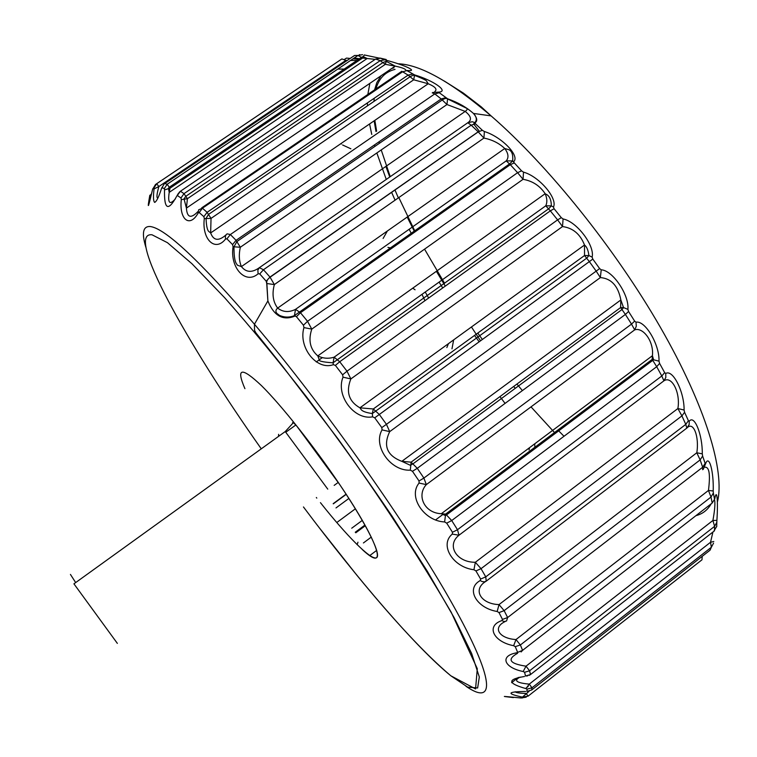<?xml version="1.0" encoding="UTF-8"?>
<svg xmlns="http://www.w3.org/2000/svg" width="757" height="757" viewBox="0 0 757 757"><rect width="100%" height="100%" fill="white"/><g stroke="black" fill="none" stroke-linecap="round" stroke-linejoin="round"><path stroke-width="1.14" d="M411.108 462.158L401.825 461.335C386.997 455.648 382.966 445.75 389.704 431.632L386.448 424.327L381.802 427.601L382.058 429.881L389.704 431.632L600.348 277.582C611.296 278.453 618.128 285.909 620.854 299.952L620.589 307.579L625.396 314.429L628.565 311.505L627.894 309.376L623.522 307.55L620.589 307.579L411.108 462.158L410.313 470.154L412.451 471.289L417.277 468.318L411.108 462.158M529.048 449.951L529.55 447.671M424.951 300.68L421.999 294.331M225.813 235.077C218.555 241.351 213.502 240.641 210.654 232.948L211.033 218.395L207.106 212.329L203.87 216.682L204.305 218.593L211.033 218.395L413.71 79.797L428.225 83.743C435.36 86.771 437.555 89.364 434.821 91.531M529.2 691.16L522.444 697.131L528.083 696.156L526.229 693.488C519.34 693.242 515.659 692.655 515.186 691.747M295.514 309.348C288.928 312.613 282.976 312.196 277.658 308.09L277.658 308.09C272.955 301.759 271.858 293.924 274.356 284.575L269.984 277.062L266.199 281.207L266.729 283.506L274.356 284.575L483.922 138.077C492.135 139.695 499.081 143.177 504.758 148.504L504.758 148.504C508.458 153.501 508.95 157.626 506.215 160.881L510.284 164.676L514.315 162.916L512.669 160.9L506.215 160.881L295.514 309.348L294.435 315.612L296.432 316.691L300.463 312.726L295.514 309.348M175.406 198.854C169.71 205.289 167.647 203.131 169.208 192.373L169.975 188.219L167.165 184.263L164.345 188.531L164.524 189.884L169.975 188.219L362.612 58.034L375.169 59.358M705.07 467.22C709.309 466.899 710.444 474.639 708.457 490.451L515.99 639.551L513.643 645.702L515.271 646.658L520.381 644.973L515.99 639.551C499.563 638.605 491.899 627.837 505.165 621.544M687.015 427.951C693.393 420.807 699.411 436.657 696.8 452.771L499.024 604.597L497.169 611.486L499.005 612.593L504.143 610.644L499.024 604.597C480.506 604.029 472.169 589.183 486.231 581.139L485.757 576.862L480.638 579.067L480.222 580.572L482.067 581.537L484.395 581.859L486.231 581.139L686.817 428.102L689.173 424.563L689.201 421.289L688.416 420.731L685.785 424.384L686.817 428.102M157.948 197.974C156.387 198.306 156.69 194.502 158.838 186.553L156.708 183.724L154.04 187.859L154.059 188.919L158.838 186.553L345.892 60.371L347.245 60.409M350.557 60.475L356.982 60.418M359.452 58.753L354.74 58.015M258.109 273.779L259.727 273.911L263.464 269.738L259.348 267.685C252.072 272.899 246.101 272.529 241.417 266.587L241.417 266.587C239.061 261.061 238.701 254.617 240.329 247.246L236.061 240.329L232.569 244.615L233.08 246.754L240.329 247.246L446.961 104.532L465.205 111.411C471.166 116.181 472.027 119.956 467.798 122.748L471.185 125.17L475.434 123.741L475.112 122.738L472.321 121.726L467.798 122.748L259.348 267.685L257.853 270.173L258.109 273.779C245.476 285.02 229.74 267.628 233.08 246.754M446.848 347.558L448.447 343.659M475.349 562.271C456.651 562.517 446.1 545.409 458.988 535.227L457.493 529.72L452.468 532.266L452.298 534.092L458.988 535.227L663.917 380.828C671.875 375.311 680.638 392.911 677.884 408.534L681.915 415.896L684.583 412.291L684.091 410.029L677.884 408.534L475.349 562.271L473.948 569.737L475.935 570.939L481.036 568.677L475.349 562.271M712.924 532.029L710.539 542.267L529.266 684.12L525.926 688.605L527.109 689.135L531.982 687.791L529.266 684.12C516.416 682.928 513.36 680.571 520.097 677.08M373.305 408.969L359.925 407.824C348.778 401.418 345.76 391.785 350.87 378.916L346.999 371.185L342.618 374.8L343.025 377.175L350.87 378.916L562.508 226.561C572.917 227.952 580.25 234.112 584.508 245.022L584.536 255.516L589.353 261.61L592.816 259.083L592.135 257.143L588.908 255.535L584.536 255.516L373.305 408.969L372.33 413.54L372.624 416.842L374.724 417.817L379.323 414.476L373.305 408.969M334.121 357.181C328.424 358.922 322.984 358.496 317.808 355.894L317.808 355.894C310.115 349.251 308.108 340.319 311.78 329.106L307.531 321.299L303.443 325.217L303.945 327.601L311.78 329.106L523.049 179.314C532.502 180.951 539.873 185.749 545.163 193.707L545.163 193.707C547.169 198.372 547.368 202.412 545.769 205.809L550.33 210.862L554.086 208.733L553.471 207.058L551.323 205.866L545.769 205.809L334.121 357.181L333.061 362.811L333.392 364.666L335.389 365.413L339.723 361.742L334.121 357.181M714.665 500.282C715.28 503.963 714.693 510.691 712.905 520.475L526.011 666.179L523.163 671.516L524.573 672.273L529.578 670.787L526.011 666.179C509.537 663.681 506.717 659.385 517.57 653.3M197.937 211.572C190.934 218.83 187.093 217.675 186.411 208.109L187.414 198.703L183.989 193.641L180.98 197.984L181.302 199.621L187.414 198.703L385.341 64.326L395.211 66.114C401.674 67.468 405.232 68.802 405.875 70.117M402.459 71.858L407.257 70.486C418.772 71.754 405.355 65.263 386.581 60.352L384.764 59.784L380.146 60.674L385.341 64.326L386.581 60.352M445.646 514.088L441.322 513.71C424.242 513.095 416.407 495.352 426.333 484.612L423.892 478.064L419.028 480.979L419.085 483.061L426.333 484.612L634.697 329.863C643.1 326.901 654.039 341.521 652.42 355.714L652.174 359.414L656.697 366.691L659.602 363.407L658.997 361.165L652.174 359.414L445.646 514.088L444.614 521.942L446.706 523.153L451.711 520.542L445.646 514.088M534.839 447.292L534.764 443.772M505.07 403.396L499.961 396.592M451.986 348.816L453.651 339.884M428.632 298.04L425.254 292.003M390.413 247.965L387.934 247.378M383.118 238.474L387.347 231.008M350.888 148.807L342.609 144.984M336.628 116.729L335.436 116.266M338.379 69.067L344.151 69.086M350.188 58.431L346.469 58.1L344.473 59.387M353.074 58.772L358.667 59.283M162.149 187.13L161.383 188.853C158.819 196.943 156.585 201.457 154.683 202.412C153.321 201.305 153.113 196.811 154.059 188.919M152.554 189.458L155.478 184.528L341.88 58.923L345.892 60.371M152.441 189.931C148.079 208.506 147.161 210.522 149.687 195.968L151.608 193.622M149.839 195.211L149.687 195.968M150.529 198.145L149.507 198.817L149.801 195.533M149.507 198.817L148.561 205.393M357.966 542.201L357.143 544.68M381.386 58.544C388.152 59.945 387.877 59.831 380.582 58.194L379.494 58.034M362.584 54.646L357.957 55.479L362.612 58.034L364.259 54.949L378.718 58.005M596.223 271.195L600.348 277.582L601.228 269.823L599.639 268.593L386.448 424.327L379.323 414.476L589.353 261.61L596.223 271.195M712.905 520.475L714.589 526.352L716.832 522.245L716.898 520.381L712.905 520.475M635.984 322.179L634.64 321.119L631.518 324.11L634.697 329.863L636.315 326.201L635.984 322.179C645.286 320.23 659.726 344.851 658.997 361.165M523.503 172.151L521.573 170.855L517.599 172.681L523.049 179.314L523.503 172.151C538.927 176.267 557.862 198.22 553.471 207.058M696.8 452.771L700.14 459.887L702.619 456.036L702.288 453.85L696.8 452.771M713.813 541.52L710.539 542.267L711.343 547.273L713.548 543.148M361.695 57.239L169.331 187.206L168.414 188.304L169.208 192.373L367.164 58.497L363.105 56.576L361.695 57.239M432.256 92.865L434.802 93.896L439.24 92.723L439.107 92.089L432.739 92.486M445.589 97.738L441.18 98.949L446.961 104.532L447.586 98.77L439.24 92.723M178.425 193.3L176.608 196.404L180.431 191.237L375.642 59.037L380.582 58.194M161.383 188.853L164.146 184.008M563.094 218.972L561.306 217.675L557.606 219.871L562.508 226.561L563.094 218.972C576.683 221.508 594.964 245.514 592.135 257.143M230.365 234.528L227.185 233.847L226.267 234.5L225.349 236.279L225.548 239.032L226.92 238.834L230.365 234.528L236.061 240.329L441.18 98.949L434.802 93.896L230.365 234.528M484.385 131.529L482.398 130.327L478.178 131.822L483.922 138.077L484.385 131.529C501.304 136.676 519.983 155.592 513.814 161.572M703.291 469.312L705.638 463.606L705.127 463.35L702.676 467.239L702.666 469.719M704.672 554.408L703.083 555.657M412.669 74.091L408.127 75.104L413.71 79.797L414.599 74.905L407.162 70.77M526.219 697.159L521.034 697.992M716.747 526.323L713.709 531.423M531.717 689.958L710.057 550.188L711.343 547.273L531.982 687.791L531.717 689.958L527.241 691.321M521.109 651.957L522.585 650.348L520.381 644.973L711.003 497.056L713.34 493.034L713.208 490.99L708.457 490.451L711.003 497.056L712.195 503.027L714.759 498.92C716.888 487.234 718.204 501.181 716.898 520.381M479.247 131.169L270.079 277.213C267.325 279.342 266.256 281.453 266.871 283.534L267.883 300.908L266.729 283.506M705.638 463.606C709.11 454.049 713.851 471.649 713.208 490.99M665.725 373.475L664.655 372.643L661.798 375.992L663.917 380.828L665.829 377.459L665.725 373.475C672.878 368.933 684.394 392.126 684.091 410.029M359.84 54.636L359.282 54.807M401.853 71.243L201.712 207.853M702.203 556.338L701.976 559.802L528.083 696.156M529.2 675.367L530.515 674.553L525.528 676.01L527.582 675.906M689.201 421.289C694.377 414.155 702.591 434.944 702.288 453.85M447.586 98.77C457.957 102.432 466.567 107.314 473.428 113.427L473.428 113.427C477.156 117.855 477.724 120.969 475.112 122.738M414.599 74.905C433.184 80.403 448.958 91.304 439.107 92.089M601.228 269.823C612.725 270.287 629.474 295.202 627.894 309.376M375.642 59.037L380.146 60.674L183.989 193.641L180.431 191.237L179.116 192.392M497.169 611.486C476.437 608.145 465.375 588.586 480.222 580.572M520.712 697.963C501.702 696.071 499.26 695.948 513.388 697.585L512.669 697.15M507.635 617.532L502.497 619.425L501.844 620.598L504.332 621.563L506.556 620.977L507.635 617.532L702.676 467.239L700.14 459.887L504.143 610.644L507.635 617.532M198.116 213.095L199.223 212.566L202.422 208.203L198.656 209.812L198.116 213.095C189.6 228.321 179.03 219.341 181.302 199.621M712.195 503.027L522.585 650.348L516.615 652.818C499.402 655.808 504.03 667.721 523.163 671.516M294.596 316.227C282.768 320.873 273.864 315.764 267.883 300.908L254.447 324.233C323.599 405.714 409.111 526.872 452.166 603.566C495.58 680.713 495.182 706.442 466.019 686.315M225.548 239.032C215.035 252.469 201.674 239.146 204.305 218.593M333.392 364.666C316.653 370.807 298.097 347.274 303.945 327.601M522.444 697.131C506.187 693.601 507.247 691.718 525.632 691.472M176.608 196.404C168.101 211.752 164.07 209.575 164.524 189.884M372.624 416.842C354.162 420.39 335.474 395.286 343.025 377.175M525.926 688.605C507.559 683.372 507.067 679.341 524.45 676.503M444.614 521.942C424.015 521.119 407.73 496.573 419.085 483.061M473.948 569.737C453.027 567.39 439.088 544.87 452.298 534.092M410.313 470.154C390.546 471.337 372.633 445.892 382.058 429.881M513.643 645.702C493.536 641.908 485.634 625.963 501.844 620.598M117.354 643.384L73.931 583.836L285.238 431.556L327.762 489.136M75.672 582.578L70.439 574.421M339.723 361.742L346.999 371.185L557.606 219.871L550.33 210.862L339.723 361.742M435.918 519.681L443.564 513.956M371.28 537.101L363.417 542.958M156.491 183.837L341.88 58.923M351.731 528.206L362.291 520.39M336.004 507.928L348.863 498.456M362.045 549.327C388.568 574.251 380.203 544.321 339.656 484.461C314.146 446.554 281.472 405.364 261.515 385.673C241.398 366.7 235.862 367.703 244.918 388.672M316.331 497.519L316.795 498.115M261.269 448.825C185.825 341.975 124.848 231.831 151.996 234.774L167.458 242.694L191.947 263.739L224.678 297.747C250.122 326.494 277.611 359.793 307.124 397.652C336.874 437.044 365.167 476.532 392.022 516.113L427.203 571.043L454.191 617.74L471.658 653.518L479.313 676.995L477.639 687.971L467.684 687.138L450.784 675.746C416.038 647.415 358.26 580.07 303.453 506.953M263.464 269.738L269.984 277.062L478.178 131.822L471.185 125.17L263.464 269.738M451.711 520.542L457.493 529.72L661.798 375.992L656.697 366.691L451.711 520.542M530.515 674.553L714.485 530.808L714.589 526.352L529.578 670.787L530.515 674.553M285.786 432.238L295.845 424.989M511.618 682.672L518.394 677.392M167.165 184.263L357.957 55.479L354.55 55.479L164.78 183.525L167.165 184.263M355.781 532.796L365.309 525.727M395.031 69.379C384.916 71.887 378.443 78.813 375.614 90.159M374.223 98.249L373.977 101.381M374.847 120.344L376.617 131.122M379.03 141.796L379.408 143.3M381.225 149.933L390.243 176.674M398.825 197.558L414.741 230.809M424.554 249.157L444.586 283.288M477.771 333.071L482.379 339.467M516.946 384.064L522.396 390.593M557.89 430.033L563.993 436.269M695.948 515.649C702.553 513.994 707.634 510.048 711.202 503.793M423.892 478.064L631.518 324.11L625.396 314.429L417.277 468.318L423.892 478.064M202.422 208.203L207.106 212.329L408.127 75.104L402.601 71.764L202.422 208.203M338.256 482.389L334.168 485.379M525.528 688.51L528.282 686.353M333.194 503.66L346.091 494.17M307.531 321.299L517.599 172.681L510.284 164.676L300.463 312.726L307.531 321.299M485.757 576.862L685.785 424.384L681.915 415.896L481.036 568.677L485.757 576.862M369.861 83.346L367.637 95.59M367.419 102.895L367.495 105.81M369.577 123.959L371.753 134.462M374.46 144.947L374.876 146.423M376.835 152.961L386.269 179.437M391.577 192.24L395.078 200.189M409.149 229.276L411.713 234.225M439.079 282.106L442.713 287.953M474.554 335.417L479.162 341.814M513.7 386.458L515.252 388.341M531.007 406.869L555.288 433.401M341.341 144.029L341.161 143.442M145.789 247.056C141.54 232.891 143.035 226.05 150.255 226.523C165.348 228.453 200.085 261.023 254.447 324.233L254.532 330.402L255.97 332.966L282.21 365.763L338.048 438.928C379.38 496.365 417.098 554.133 451.2 612.224L477.288 668.677L475.566 688.927L450.803 675.774C425.898 654.777 394.539 621.204 356.727 575.055L318.546 526.844M152.819 188.635L154.04 187.859M380.26 58.166L384.764 59.784M161.989 187.774L164.345 188.531M702.619 456.036L705.127 463.35M523.39 697.424L522.084 698.039M716.832 522.245L716.718 526.692M527.109 689.135L526.872 691.283M554.086 208.733L561.306 217.675M713.34 493.034L714.513 498.986M684.583 412.291L688.416 420.731M592.816 259.083L599.639 268.593M475.434 123.741L482.398 130.327M628.565 311.505L634.64 321.119M514.315 162.916L521.573 170.855M659.602 363.407L664.655 372.643M524.573 672.273L525.528 676.01M374.724 417.817L381.802 427.601M335.389 365.413L342.618 374.8M499.005 612.593L502.497 619.425M475.935 570.939L480.638 579.067M259.727 273.911L266.199 281.207M446.706 523.153L452.468 532.266M199.223 212.566L203.87 216.682M515.271 646.658L517.495 651.995M177.46 195.571L180.98 197.984M296.432 316.691L303.443 325.217M412.451 471.289L419.028 480.979M226.92 238.834L232.569 244.615M717.409 501.957C725.234 471.791 705.685 406.112 660.378 327.308C615.1 248.599 547.775 164.969 491.094 115.897C451.002 81.803 419.946 64.43 397.936 63.768M401.825 461.335L620.854 299.952L623.522 307.55L622.169 309.395L413.019 463.814L410.351 465.29L401.825 461.335M369.785 555.553L376.731 550.358M316.275 361.95L322.264 357.683M210.654 232.948L428.225 83.743L426.409 80.848C426.286 80.147 416.738 76.06 414.637 75.482C414.268 74.943 412.849 75.284 410.379 76.523L208.554 214.373L206.046 218.366C206.358 226.154 207.361 230.592 209.046 231.68L210.654 232.948M277.658 308.09L504.758 148.504L509.007 149.763C511.978 151.182 513.199 154.901 512.669 160.9L509.65 163.853L294.435 315.612C289.486 317.637 284.509 317.562 279.513 315.385L276.92 313.426C275.359 311.619 275.605 309.84 277.658 308.09M337.527 521.989L355.374 508.808M241.417 266.587L465.205 111.411C467.523 109.765 467.76 108.601 465.905 107.939L447.652 98.959C446.469 98.05 444.738 98.344 442.448 99.839L236.913 241.549L233.979 246.801C233.941 263.247 236.695 263.559 237.433 265.215L241.417 266.587M359.925 407.824L584.508 245.022C586.751 246.687 588.217 250.198 588.908 255.535L586.902 258.014L372.33 413.549C365.763 412.631 361.941 411.165 360.862 409.14L359.925 407.824M317.808 355.894L545.163 193.707L547.065 194.776C549.875 196.706 551.295 200.406 551.323 205.866L548.768 208.705L333.061 362.802C322.7 362.13 318.054 361.004 319.132 359.433L317.808 355.894M186.411 208.109L395.211 66.114L386.231 61.336L383.231 62.367L185.881 196.252L184.017 198.826L186.411 208.109M441.322 513.71L652.42 355.714L653.499 359.386L652.884 360.285L446.526 514.892L445.277 515.526L441.322 513.71M278.538 436.382L278.595 434.319M412.754 288.162L415.063 289.789M293.555 422.737L292.76 423.305M444.189 80.961L463.341 93.073L481.225 106.841L491.094 115.897L473.428 113.427C473.939 113.73 478.585 118.764 474.857 122.587L473.645 123.94M333.307 503.85L346.214 494.359M473.674 123.93L479.257 131.16M355.251 532.247L364.94 525.055M480.534 340.811L471.45 326.986M445.286 286.108L436.392 271.299M414.722 232.106L407.2 217.06M398.352 197.899L394.927 189.903M389.751 177.015L385.871 166.417M375.992 131.548L374.138 120.836M374.185 91.124L376.844 82.579L381.036 75.747M391.7 68.499L393.914 67.856M320.438 502.657C346.138 535.208 370.353 559.811 376.201 557.881C382.209 556.196 367.618 525.973 339.647 484.452L296.99 426.371C293.621 422.557 292.183 421.583 292.685 423.428L285.238 431.556"/></g></svg>
